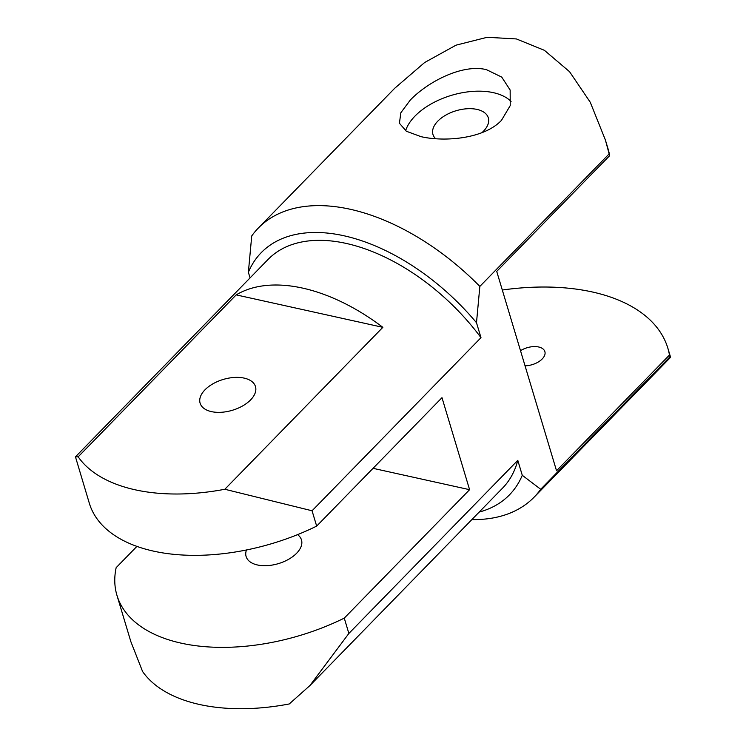 <?xml version="1.0" encoding="UTF-8"?>
<svg xmlns="http://www.w3.org/2000/svg" width="746" height="746" viewBox="0 0 746 746"><rect width="100%" height="100%" fill="white"/><g stroke="black" fill="none" stroke-linecap="round" stroke-linejoin="round"><path stroke-width="1.12" d="M479.184 512.082A173.398 101.708 -135.7 0 0 522.275 475.295L540.71 489.273A192.673 113.01 44.3 0 1 534.117 497.172A192.673 113.01 44.3 0 1 471.854 519.598M481.907 132.685A28.898 16.076 -16.7 0 0 483.455 131.212A28.898 16.076 -16.7 0 0 488.322 117.859A28.898 16.076 -16.7 0 0 466.996 108.757A28.898 16.076 -16.7 0 0 437.827 121.122A28.898 16.076 -16.7 0 0 432.96 134.466A28.898 16.076 -16.7 0 0 435.636 138.719M501.489 120.32L510.236 105.578L510.152 90.033L501.741 77.108L486.439 69.658C462.175 63.606 427.318 82.191 410.235 100.132L400.854 112.73L399.418 123.249L406.374 131.259L421.052 136.667C445.166 142.216 484.443 138.607 501.489 120.32M405.6 130.774A57.796 32.153 163.3 0 1 415.018 116.068A57.796 32.153 163.3 0 1 511.066 101.456M520.512 350.704A15.899 8.84 163.3 0 1 544.878 351.627A15.899 8.84 163.3 0 1 542.202 358.966A15.899 8.84 163.3 0 1 525.044 365.81M476.489 322.72A173.398 101.708 -135.7 0 0 248.371 272.262L251.728 235.95A192.673 113.01 44.3 0 1 258.321 228.052L394.737 88.252L424.651 62.505L456.011 45.17L487.138 37.3L516.4 38.941L544.412 50.327L569.562 71.709L590.254 102.239L605.388 139.987L609.146 153.9L479.846 286.408L476.489 322.72L480.983 337.668A163.766 96.066 -135.7 0 0 346.219 243.429A163.766 96.066 -135.7 0 0 268.112 259.403L75.458 456.832L78.171 456.822A163.766 91.105 -16.7 0 0 224.835 489.264L382.857 327.326A163.766 96.066 44.3 0 0 302.624 288.105A163.766 96.066 44.3 0 0 236.193 294.884L78.171 456.822M258.321 228.052A192.673 113.01 44.3 0 1 350.21 209.262A192.673 113.01 44.3 0 1 479.846 286.408M297.579 534.64A28.898 16.076 163.3 0 1 301.477 539.918A28.898 16.076 163.3 0 1 296.61 553.271A28.898 16.076 163.3 0 1 267.45 565.627A28.898 16.076 163.3 0 1 246.115 556.525A28.898 16.076 163.3 0 1 246.469 549.97M204.982 389.822A28.898 16.076 163.3 0 1 234.141 377.457A28.898 16.076 163.3 0 1 255.477 386.568A28.898 16.076 163.3 0 1 250.6 399.912A28.898 16.076 163.3 0 1 221.441 412.277A28.898 16.076 163.3 0 1 200.105 403.176A28.898 16.076 163.3 0 1 204.982 389.822M224.835 489.264L312.061 510.777L480.983 337.668M309.888 685.583L502.534 488.154A163.766 96.066 -135.7 0 0 517.789 460.347L348.867 633.457L309.888 685.583L289.252 703.963A163.766 91.105 163.3 0 1 142.589 671.521L130.839 641.607L116.936 595.28A163.766 91.105 163.3 0 1 116.152 567.669L136.91 546.389M250.069 277.894L248.371 272.262M540.71 489.273L670.011 356.765L670.533 357.371L534.117 497.172M348.867 633.457L344.27 618.126A163.766 91.105 163.3 0 1 116.936 595.28M344.27 618.126L469.588 489.684L441.986 397.674L316.668 526.107A163.766 91.105 -16.7 0 1 89.334 503.27L75.458 456.832M316.668 526.107L312.061 510.777M502.31 290.026A192.673 107.182 163.3 0 1 667.884 348.289A192.673 107.182 163.3 0 1 669.479 355.012L670.011 356.765M517.789 460.347L522.275 475.295M609.146 153.9L609.668 155.653A192.673 107.182 -16.7 0 0 608.074 148.93L605.388 139.987M469.588 489.684L373.047 468.329M609.668 155.653L496.724 271.404L556.535 470.763L669.479 355.012M236.193 294.884L382.857 327.326M670.57 357.241L667.884 348.289"/></g></svg>
